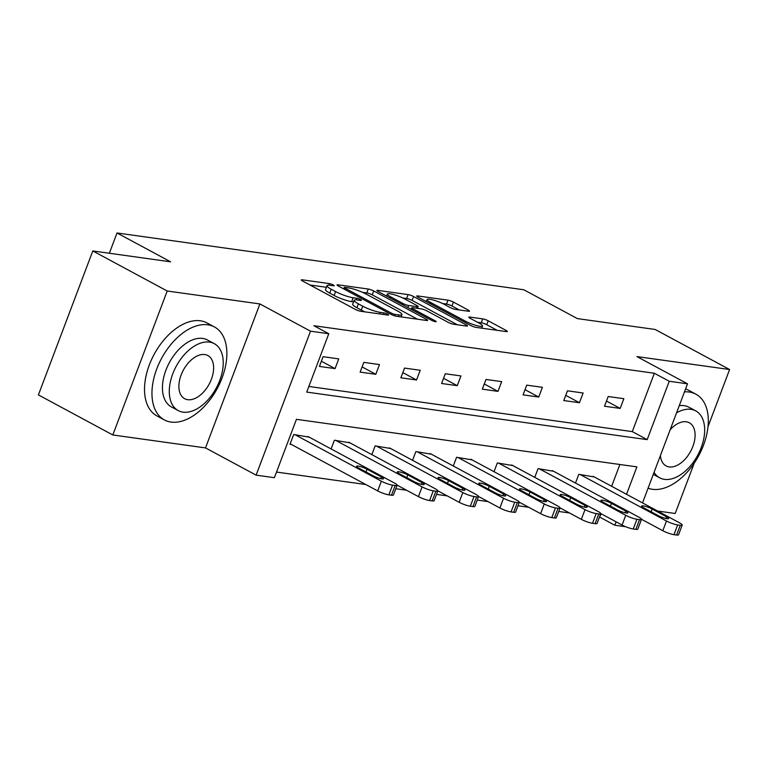 <?xml version="1.0" encoding="UTF-8"?>
<svg xmlns="http://www.w3.org/2000/svg" width="768" height="768" viewBox="0 0 768 768"><rect width="100%" height="100%" fill="white"/><g stroke="black" fill="none" stroke-linecap="round" stroke-linejoin="round"><path stroke-width="1.15" d="M333.322 284.976A2.899 0.499 20.7 0 0 329.482 283.622L302.256 279.821A4.147 0.72 20.7 0 0 301.296 279.926A4.147 0.72 20.7 0 0 302.611 281.03L355.21 309.341A4.147 0.72 20.7 0 0 360.691 311.27L387.917 315.072A2.899 0.499 20.7 0 0 388.589 314.995A2.899 0.499 20.7 0 0 387.667 314.218A2.899 0.499 20.7 0 0 383.827 312.874L380.304 312.374A13.267 2.304 20.7 0 1 362.755 306.202L358.378 303.84A13.267 2.304 20.7 0 1 354.163 300.298A13.267 2.304 20.7 0 1 357.226 299.952L360.749 300.451A2.899 0.499 20.7 0 0 361.421 300.374A2.899 0.499 20.7 0 0 360.499 299.597A2.899 0.499 20.7 0 0 356.659 298.243L353.136 297.754A13.267 2.304 20.7 0 1 335.587 291.581L331.2 289.219A13.267 2.304 20.7 0 1 326.995 285.677A13.267 2.304 20.7 0 1 330.048 285.331L333.571 285.821A2.899 0.499 20.7 0 0 334.243 285.744A2.899 0.499 20.7 0 0 333.322 284.976M468.547 311.251A4.147 0.72 20.7 0 0 469.507 311.136A4.147 0.72 20.7 0 0 468.192 310.032L453.437 302.093A4.147 0.72 20.7 0 0 447.946 300.163L417.706 295.939A4.147 0.72 20.7 0 0 416.755 296.045A4.147 0.72 20.7 0 0 418.07 297.158L470.659 325.459A4.147 0.72 20.7 0 0 476.141 327.389L506.381 331.613A4.147 0.72 20.7 0 0 507.341 331.507A4.147 0.72 20.7 0 0 506.026 330.394L488.198 320.803A4.147 0.72 20.7 0 0 482.717 318.874L469.776 317.069A4.147 0.72 20.7 0 0 468.816 317.174A4.147 0.72 20.7 0 0 470.131 318.278L478.973 323.04A11.088 1.93 20.7 0 1 482.496 326.006A11.088 1.93 20.7 0 1 476.093 325.43A11.088 1.93 20.7 0 1 465.264 321.13L430.637 302.486A11.088 1.93 20.7 0 1 427.123 299.53A11.088 1.93 20.7 0 1 433.517 300.096A11.088 1.93 20.7 0 1 444.346 304.406L450.125 307.507A4.147 0.72 20.7 0 0 455.606 309.437L468.547 311.251M308.861 386.458L632.304 431.616L654.355 373.258L669.245 381.264L687.514 383.818L642.518 502.906M92.803 250.944L167.213 291.005L112.819 434.966L38.4 394.915L92.803 250.944L170.602 261.811L117.024 232.973L523.795 289.766L577.382 318.605L655.181 329.472L729.6 369.523L636.912 356.582L687.514 383.818M112.819 434.966L205.507 447.907L259.901 303.946L167.213 291.005M259.901 303.946L310.512 331.181L328.781 333.725L306.73 392.093L647.184 439.632L669.245 381.264M654.355 373.258L313.901 325.718L328.781 333.725M373.728 290.966A4.147 0.72 20.7 0 0 368.246 289.037L338.006 284.813A4.147 0.72 20.7 0 0 337.046 284.918A4.147 0.72 20.7 0 0 338.362 286.022L390.96 314.333A4.147 0.72 20.7 0 0 396.442 316.262L426.682 320.486A4.147 0.72 20.7 0 0 427.642 320.381A4.147 0.72 20.7 0 0 426.326 319.267L373.728 290.966L372.259 294.854A4.147 0.72 20.7 0 0 366.778 292.925L362.534 292.33M377.856 290.371L408.096 294.595A4.147 0.72 20.7 0 1 413.578 296.525L466.176 324.835A4.147 0.72 20.7 0 1 467.491 325.939A4.147 0.72 20.7 0 1 466.531 326.045L453.59 324.24A4.147 0.72 20.7 0 1 448.109 322.31L426.778 310.829A4.147 0.72 20.7 0 0 421.296 308.899L412.704 307.699A4.147 0.72 20.7 0 0 411.754 307.805A4.147 0.72 20.7 0 0 413.069 308.918L435.274 320.87A2.899 0.499 20.7 0 1 436.195 321.648A2.899 0.499 20.7 0 1 434.525 321.494A2.899 0.499 20.7 0 1 431.683 320.371L378.211 291.59A4.147 0.72 20.7 0 1 376.896 290.486A4.147 0.72 20.7 0 1 377.856 290.371L377.549 291.197M657.629 511.037L675.197 513.485L694.243 463.104M708.01 426.672L729.6 369.523M117.024 232.973L109.354 253.258M319.411 366.422L335.069 368.611L338.746 358.886L323.078 356.698L319.411 366.422M360.134 372.115L375.802 374.304L379.478 364.57L363.811 362.381L360.134 372.115M400.867 377.798L416.534 379.987L420.211 370.262L404.544 368.074L400.867 377.798M441.6 383.491L457.258 385.67L460.934 375.946L445.277 373.757L441.6 383.491M482.323 389.174L497.99 391.363L501.667 381.629L486 379.45L482.323 389.174M523.056 394.858L538.723 397.046L542.4 387.322L526.733 385.133L523.056 394.858M563.789 400.55L579.446 402.739L583.123 393.005L567.466 390.816L563.789 400.55M604.512 406.234L620.179 408.422L623.856 398.698L608.189 396.509L604.512 406.234M276.509 472.061L365.818 484.531M395.798 488.717L406.541 490.214M436.531 494.4L447.274 495.898M477.264 500.093L488.006 501.59M517.987 505.776L528.73 507.274M558.72 511.459L569.462 512.966M599.453 517.152L601.238 513.83M611.645 486.288L619.882 464.496M309.178 437.136L293.674 434.515L290.006 444.25L291.312 444.432M331.104 448.934L334.406 440.208L349.91 442.829M371.837 454.627L375.139 445.891L390.643 448.512M412.57 460.31L415.862 451.574L431.366 454.195M453.293 466.003L456.595 457.267L472.099 459.888M494.026 471.686L497.328 462.95L512.832 465.571M534.758 477.37L538.051 468.643L553.555 471.254M575.482 483.062L578.784 474.326L594.288 476.947M625.795 526.762L614.842 525.235L616.118 521.837M599.962 517.219L614.842 525.235M626.534 494.294L636.893 466.867L296.438 419.328L274.387 477.696L256.109 475.142L310.512 331.181M205.507 447.907L256.109 475.142M632.304 431.616L647.184 439.632M335.069 368.611L321.37 361.238M375.802 374.304L362.102 366.922M416.534 379.987L402.826 372.614M457.258 385.67L443.558 378.298M497.99 391.363L484.291 383.981M538.723 397.046L525.014 389.674M579.446 402.739L565.747 395.357M620.179 408.422L606.48 401.05M326.995 285.677L325.517 289.565A13.267 2.304 20.7 0 0 329.731 293.107L331.2 289.219M353.558 301.91L351.667 301.642A13.267 2.304 20.7 0 1 334.109 295.469L329.731 293.107M354.163 300.298L352.694 304.186A13.267 2.304 20.7 0 0 356.899 307.738L358.378 303.84M364.934 311.866A13.267 2.304 20.7 0 1 361.286 310.09L356.899 307.738M326.381 287.28L309.974 284.995M417.494 319.2L372.259 294.854M344.918 287.405A2.899 0.499 20.7 0 0 344.246 287.482A2.899 0.499 20.7 0 0 345.168 288.259L391.334 313.104A2.899 0.499 20.7 0 0 395.174 314.458L398.89 314.976A13.267 2.304 20.7 0 0 401.952 314.63A13.267 2.304 20.7 0 0 397.738 311.088L366.182 294.106A13.267 2.304 20.7 0 0 348.634 287.923L344.918 287.405M385.574 295.546L386.784 295.718M402.691 297.936L406.627 298.493L408.096 294.595M457.354 324.768L412.109 300.422A4.147 0.72 20.7 0 0 406.627 298.493M404.65 298.915A11.088 1.93 20.7 0 0 393.811 294.614A11.088 1.93 20.7 0 0 387.418 294.038A11.088 1.93 20.7 0 0 390.931 297.005L403.133 303.571A4.147 0.72 20.7 0 0 408.614 305.501L417.206 306.701A4.147 0.72 20.7 0 0 418.157 306.595A4.147 0.72 20.7 0 0 416.842 305.482L404.65 298.915M497.203 330.326L486.73 324.701A4.147 0.72 20.7 0 0 481.248 322.762L477.494 322.243M459.36 309.965L451.958 305.981A4.147 0.72 20.7 0 0 446.477 304.051L442.57 303.504M426.47 301.258L425.424 301.114M290.17 443.808L377.693 490.925A8.448 1.469 -159.3 0 0 388.867 494.851L391.478 495.216A8.448 1.469 -159.3 0 0 393.427 494.995L397.104 485.27A8.448 1.469 20.7 0 0 394.426 483.014L308.035 436.522M397.104 485.27A8.448 1.469 20.7 0 1 395.155 485.491L392.544 485.126A8.448 1.469 20.7 0 1 381.37 481.19L294.979 434.698M381.36 476.918L367.066 469.229A6.758 1.171 20.7 0 0 360.47 466.608A6.758 1.171 20.7 0 0 356.573 466.262A6.758 1.171 20.7 0 0 358.714 468.067L372.998 475.757A6.758 1.171 20.7 0 0 379.603 478.378A6.758 1.171 20.7 0 0 383.501 478.723A6.758 1.171 20.7 0 0 381.36 476.918L380.698 478.666M207.792 324.806A52.8 31.651 118.3 0 0 158.976 363.6A52.8 31.651 118.3 0 0 164.39 419.933A52.8 31.651 118.3 0 0 171.034 422.074A52.8 31.651 118.3 0 0 219.85 383.28A52.8 31.651 118.3 0 0 214.435 326.947A52.8 31.651 118.3 0 0 207.792 324.806M214.435 326.947L206.995 322.944A52.8 31.651 118.3 0 0 200.352 320.794A52.8 31.651 118.3 0 0 151.536 359.597A52.8 31.651 118.3 0 0 156.95 415.92L164.39 419.933M178.243 410.602L171.398 406.915A38.016 22.79 -61.7 0 1 167.501 366.355A38.016 22.79 -61.7 0 1 202.646 338.419A38.016 22.79 -61.7 0 1 207.427 339.965L214.282 343.651A38.016 22.79 118.3 0 0 209.491 342.106A38.016 22.79 118.3 0 0 174.346 370.042A38.016 22.79 118.3 0 0 178.243 410.602A38.016 22.79 118.3 0 0 183.034 412.147A38.016 22.79 118.3 0 0 218.179 384.211A38.016 22.79 118.3 0 0 214.282 343.651M187.738 399.696A24.499 14.688 118.3 0 0 210.384 381.686A24.499 14.688 118.3 0 0 207.869 355.555A24.499 14.688 118.3 0 0 204.787 354.557A24.499 14.688 118.3 0 0 182.141 372.557A24.499 14.688 118.3 0 0 184.656 398.698A24.499 14.688 118.3 0 0 187.738 399.696M648.086 488.179A52.8 31.651 118.3 0 0 652.483 489.302A52.8 31.651 118.3 0 0 701.299 450.499A52.8 31.651 118.3 0 0 695.885 394.176A52.8 31.651 118.3 0 0 689.242 392.026A52.8 31.651 118.3 0 0 684.48 391.862M679.258 405.677A38.016 22.79 -61.7 0 1 684.096 405.648A38.016 22.79 -61.7 0 1 688.877 407.194L695.722 410.87A38.016 22.79 118.3 0 0 690.941 409.325A38.016 22.79 118.3 0 0 676.541 412.877M654.067 472.349A38.016 22.79 118.3 0 0 659.693 477.821A38.016 22.79 118.3 0 0 664.474 479.366A38.016 22.79 118.3 0 0 699.619 451.43A38.016 22.79 118.3 0 0 695.722 410.87M660.413 455.549A24.499 14.688 118.3 0 0 666.096 465.917A24.499 14.688 118.3 0 0 669.178 466.915A24.499 14.688 118.3 0 0 691.834 448.915A24.499 14.688 118.3 0 0 689.318 422.774A24.499 14.688 118.3 0 0 686.237 421.776A24.499 14.688 118.3 0 0 670.186 429.677M695.885 394.176L688.445 390.163A52.8 31.651 118.3 0 0 685.594 388.925M397.114 485.136L418.426 496.608A8.448 1.469 -159.3 0 0 429.6 500.544L432.211 500.909A8.448 1.469 -159.3 0 0 434.16 500.688L437.827 490.963A8.448 1.469 20.7 0 0 435.149 488.698L348.768 442.205M437.827 490.963A8.448 1.469 20.7 0 1 435.878 491.174L433.267 490.81A8.448 1.469 20.7 0 1 422.093 486.883L335.712 440.39M422.083 482.611L407.798 474.912A6.758 1.171 20.7 0 0 401.194 472.291A6.758 1.171 20.7 0 0 397.296 471.946A6.758 1.171 20.7 0 0 399.446 473.75L413.731 481.44A6.758 1.171 20.7 0 0 420.336 484.061A6.758 1.171 20.7 0 0 424.234 484.416A6.758 1.171 20.7 0 0 422.083 482.611L421.43 484.349M437.846 490.829L459.149 502.291A8.448 1.469 -159.3 0 0 470.323 506.227L472.934 506.592A8.448 1.469 -159.3 0 0 474.883 506.371L478.56 496.646A8.448 1.469 20.7 0 0 475.882 494.39L389.501 447.898M478.56 496.646A8.448 1.469 20.7 0 1 476.611 496.867L474 496.502A8.448 1.469 20.7 0 1 462.826 492.566L376.445 446.074M462.816 488.294L448.531 480.605A6.758 1.171 20.7 0 0 441.926 477.984A6.758 1.171 20.7 0 0 438.029 477.629A6.758 1.171 20.7 0 0 440.17 479.434L454.464 487.123A6.758 1.171 20.7 0 0 461.059 489.754A6.758 1.171 20.7 0 0 464.957 490.099A6.758 1.171 20.7 0 0 462.816 488.294L462.154 490.032M478.579 496.512L499.882 507.984A8.448 1.469 -159.3 0 0 511.056 511.91L513.667 512.275A8.448 1.469 -159.3 0 0 515.616 512.064L519.293 502.33A8.448 1.469 20.7 0 0 516.614 500.074L430.224 453.581M519.293 502.33A8.448 1.469 20.7 0 1 517.344 502.55L514.733 502.186A8.448 1.469 20.7 0 1 503.558 498.25L417.168 451.757M503.549 493.978L489.254 486.288A6.758 1.171 20.7 0 0 482.659 483.667A6.758 1.171 20.7 0 0 478.762 483.322A6.758 1.171 20.7 0 0 480.902 485.126L495.187 492.816A6.758 1.171 20.7 0 0 501.792 495.437A6.758 1.171 20.7 0 0 505.69 495.782A6.758 1.171 20.7 0 0 503.549 493.978L502.886 495.725M519.302 502.205L540.614 513.667A8.448 1.469 -159.3 0 0 551.789 517.603L554.4 517.968A8.448 1.469 -159.3 0 0 556.349 517.747L560.016 508.022A8.448 1.469 20.7 0 0 557.338 505.766L470.957 459.274M560.016 508.022A8.448 1.469 20.7 0 1 558.067 508.234L555.466 507.878A8.448 1.469 20.7 0 1 544.282 503.942L457.901 457.45M544.272 499.67L529.987 491.981A6.758 1.171 20.7 0 0 523.382 489.35A6.758 1.171 20.7 0 0 519.485 489.005A6.758 1.171 20.7 0 0 521.635 490.81L535.92 498.499A6.758 1.171 20.7 0 0 542.525 501.13A6.758 1.171 20.7 0 0 546.422 501.475A6.758 1.171 20.7 0 0 544.272 499.67L543.619 501.408M560.035 507.888L581.338 519.35A8.448 1.469 -159.3 0 0 592.512 523.286L595.123 523.651A8.448 1.469 -159.3 0 0 597.072 523.43L600.749 513.706A8.448 1.469 20.7 0 0 598.07 511.45L511.69 464.957M600.749 513.706A8.448 1.469 20.7 0 1 598.8 513.926L596.189 513.562A8.448 1.469 20.7 0 1 585.014 509.626L498.634 463.133M585.005 505.354L570.72 497.664A6.758 1.171 20.7 0 0 564.115 495.043A6.758 1.171 20.7 0 0 560.218 494.688A6.758 1.171 20.7 0 0 562.358 496.502L576.653 504.192A6.758 1.171 20.7 0 0 583.248 506.813A6.758 1.171 20.7 0 0 587.146 507.158A6.758 1.171 20.7 0 0 585.005 505.354L584.342 507.101M600.768 513.571L622.07 525.043A8.448 1.469 -159.3 0 0 633.245 528.979L635.856 529.344A8.448 1.469 -159.3 0 0 637.805 529.123L641.482 519.398A8.448 1.469 20.7 0 0 638.803 517.133L552.413 470.64M641.482 519.398A8.448 1.469 20.7 0 1 639.533 519.61L636.922 519.245A8.448 1.469 20.7 0 1 625.747 515.318L539.357 468.826M625.738 511.037L611.443 503.347A6.758 1.171 20.7 0 0 604.848 500.726A6.758 1.171 20.7 0 0 600.95 500.381A6.758 1.171 20.7 0 0 603.091 502.186L617.376 509.875A6.758 1.171 20.7 0 0 623.981 512.496A6.758 1.171 20.7 0 0 627.878 512.851A6.758 1.171 20.7 0 0 625.738 511.037L625.075 512.784M641.491 519.264L662.803 530.726A8.448 1.469 -159.3 0 0 673.978 534.662L676.589 535.027A8.448 1.469 -159.3 0 0 678.538 534.806L682.205 525.082A8.448 1.469 20.7 0 0 679.526 522.826L593.146 476.333M682.205 525.082A8.448 1.469 20.7 0 1 680.256 525.302L677.654 524.938A8.448 1.469 20.7 0 1 666.47 521.002L580.09 474.509M666.461 516.73L652.176 509.04A6.758 1.171 20.7 0 0 645.571 506.41A6.758 1.171 20.7 0 0 641.674 506.064A6.758 1.171 20.7 0 0 643.824 507.869L658.109 515.558A6.758 1.171 20.7 0 0 664.714 518.189A6.758 1.171 20.7 0 0 668.611 518.534A6.758 1.171 20.7 0 0 666.461 516.73L665.808 518.467M328.886 285.216L329.482 283.622M383.242 314.419L383.827 312.874M356.054 299.837L356.659 298.243M334.109 295.469L335.587 291.581M351.667 301.642L353.136 297.754M361.286 310.09L362.755 306.202M379.718 313.93L380.304 312.374M301.949 280.637L302.256 279.821M425.904 320.371L426.326 319.267M337.699 285.629L338.006 284.813M366.778 292.925L368.246 289.037M344.717 289.44L345.168 288.259M390.883 314.294L391.334 313.104M394.646 315.84L395.174 314.458M398.304 316.522L398.89 314.976M412.109 300.422L413.578 296.525M465.754 325.939L466.176 324.835M412.618 310.109L413.069 308.918M434.995 321.619L435.274 320.87M390.49 298.195L390.931 297.005M402.682 304.762L403.133 303.571M407.846 307.536L408.614 305.501M416.621 308.246L417.206 306.701M430.186 303.677L430.637 302.486M464.813 322.31L465.264 321.13M469.469 317.885L469.776 317.069M481.248 322.762L482.717 318.874M486.73 324.701L488.198 320.803M505.603 331.507L506.026 330.394M417.398 296.755L417.706 295.939M446.477 304.051L447.946 300.163M451.958 305.981L453.437 302.093M467.77 311.136L468.192 310.032M381.37 481.19L377.693 490.925M392.544 485.126L388.867 494.851M395.155 485.491L391.478 495.216M366.019 471.994L367.066 469.229M422.093 486.883L418.426 496.608M433.267 490.81L429.6 500.544M435.878 491.174L432.211 500.909M406.752 477.686L407.798 474.912M462.826 492.566L459.149 502.291M474 496.502L470.323 506.227M476.611 496.867L472.934 506.592M447.485 483.37L448.531 480.605M503.558 498.25L499.882 507.984M514.733 502.186L511.056 511.91M517.344 502.55L513.667 512.275M488.208 489.062L489.254 486.288M544.282 503.942L540.614 513.667M555.466 507.878L551.789 517.603M558.067 508.234L554.4 517.968M528.941 494.746L529.987 491.981M585.014 509.626L581.338 519.35M596.189 513.562L592.512 523.286M598.8 513.926L595.123 523.651M569.674 500.429L570.72 497.664M625.747 515.318L622.07 525.043M636.922 519.245L633.245 528.979M639.533 519.61L635.856 529.344M610.397 506.122L611.443 503.347M666.47 521.002L662.803 530.726M677.654 524.938L673.978 534.662M680.256 525.302L676.589 535.027M651.13 511.805L652.176 509.04M343.709 288.902L344.246 287.482M401.088 316.906L401.952 314.63M411.178 309.331L411.754 307.805M386.63 296.122L387.418 294.038M417.485 308.371L418.157 306.595M426.336 301.603L427.123 299.53M481.68 328.166L482.496 326.006M653.299 474.374L659.693 477.821"/></g></svg>
